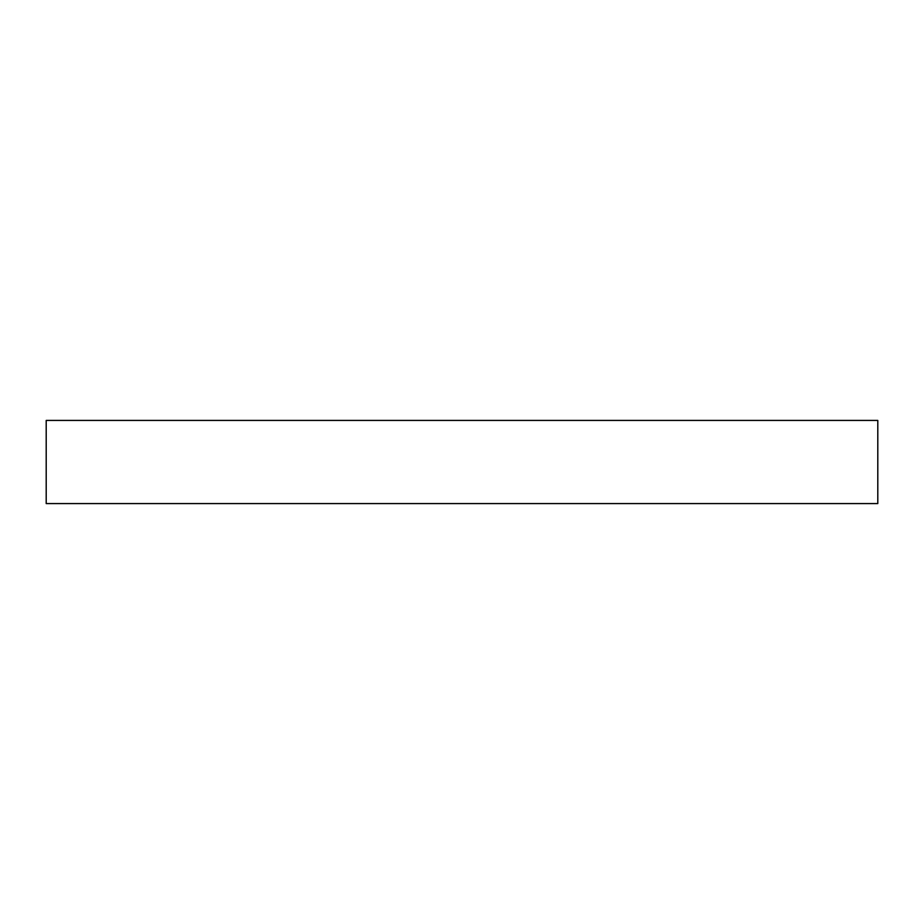 <?xml version="1.0" encoding="UTF-8"?>
<svg xmlns="http://www.w3.org/2000/svg" width="924" height="924" viewBox="0 0 924 924"><rect width="100%" height="100%" fill="white"/><g stroke="black" fill="none" stroke-linecap="round" stroke-linejoin="round"><path stroke-width="1.39" d="M877.8 503.58L46.2 503.58L46.2 420.42L877.8 420.42L877.8 503.58"/></g></svg>
